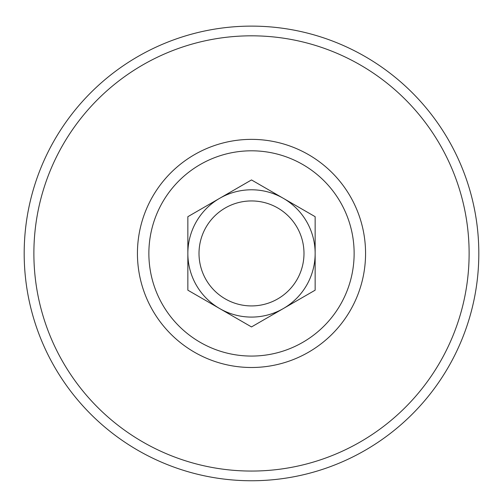 <?xml version="1.0" encoding="UTF-8"?>
<svg xmlns="http://www.w3.org/2000/svg" width="503" height="503" viewBox="0 0 503 503"><rect width="100%" height="100%" fill="white"/><g stroke="black" fill="none" stroke-linecap="round" stroke-linejoin="round"><path stroke-width="0.75" d="M315.148 290.181L315.148 216.686L283.327 198.314L251.5 179.942L187.852 216.686L187.852 290.181L219.673 308.559L251.5 326.931L315.148 290.181M251.5 189.788A63.648 63.648 0 0 1 306.623 285.258A63.648 63.648 0 0 1 196.377 285.258A63.648 63.648 0 0 1 251.5 189.788M251.5 200.942A52.494 52.494 0 0 1 296.959 279.681A52.494 52.494 0 0 1 206.041 279.681A52.494 52.494 0 0 1 251.5 200.942M251.5 26.118A227.318 227.318 0 0 1 448.362 367.096A227.318 227.318 0 0 1 54.638 367.096A227.318 227.318 0 0 1 251.5 26.118M251.5 150.806A102.625 102.625 0 0 1 340.38 304.749A102.625 102.625 0 0 1 162.62 304.749A102.625 102.625 0 0 1 251.5 150.806M251.5 139.369A114.068 114.068 0 0 1 350.283 310.47A114.068 114.068 0 0 1 152.717 310.47A114.068 114.068 0 0 1 251.5 139.369M251.5 35.82A217.61 217.61 0 0 1 439.962 362.242A217.61 217.61 0 0 1 63.038 362.242A217.61 217.61 0 0 1 251.5 35.82"/></g></svg>
